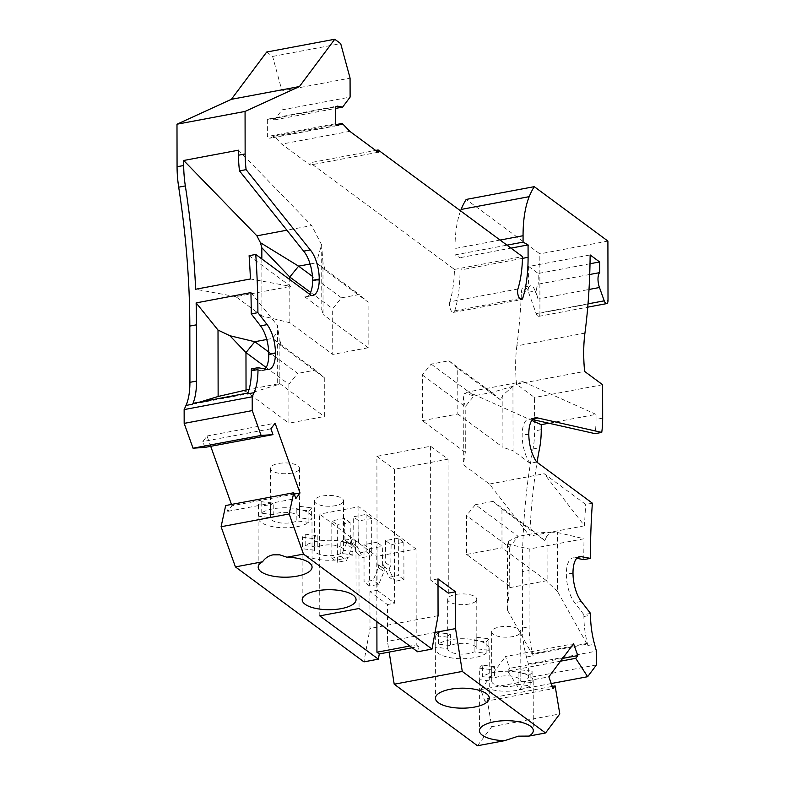 <?xml version="1.0" encoding="UTF-8"?>
<svg xmlns="http://www.w3.org/2000/svg" width="785" height="785" viewBox="0 0 785 785"><rect width="100%" height="100%" fill="white"/><g stroke="black" fill="none" stroke-linecap="round" stroke-linejoin="round"><path stroke-width="0.59" stroke-dasharray="3.92 2.94" d="M266.684 52.036L272.621 56.422L282.001 90.913L350.071 78.127M335.43 106.917L267.361 119.703L269.147 118.888L274.554 119.879L282.031 109.88L282.001 90.913M267.361 119.703L267.391 136.531L269.755 138.288L274.151 136.207L281.736 144.106L310.075 165.046L310.075 162.75L375.672 150.426M517.894 289.008L449.825 301.793A90.393 37.582 79.4 0 0 454.436 269.422L310.075 162.75M449.825 301.793A6.192 2.571 79.4 0 0 450.266 308.721A6.192 2.571 79.4 0 0 453.426 312.381A6.192 2.571 79.4 0 0 454.741 310.791A102.776 42.733 79.4 0 0 460.02 270.099L460 257.696L510.986 248.119M460.579 210.871A86.684 36.041 79.4 0 0 454.996 248.511L455.006 254.909L460 257.696M584.933 333.105L516.854 345.881A397.495 165.252 79.4 0 0 521.436 292.324A9.283 3.856 79.4 0 1 523.87 287.035A9.283 3.856 79.4 0 1 528.521 292.236L536.155 313.608A4.955 2.061 79.4 0 0 538.628 316.384A4.955 2.061 79.4 0 0 539.933 313.156L539.835 253.859L466.182 199.439M516.854 345.881A92.875 38.612 79.4 0 0 516.53 384.199L534.536 397.504L534.595 430.926A61.917 25.738 -100.6 0 1 533.035 448.981A421.025 175.035 79.4 0 0 522.368 571.794L529.011 570.548A421.025 175.035 -100.6 0 1 529.267 549.049L584.05 538.755L557.438 532.495L551.021 532.132L547.027 535.723L547.116 581.665L546.595 580.743L509.21 587.759L507.532 610.318L507.414 543.897L508.248 541.414L518.237 536.381L535.949 533.054L551.021 532.132M560.559 661.166L507.659 671.106L519.572 689.485L528.374 677.71L528.354 663.914L526.48 657.025A48.915 20.331 79.4 0 1 522.467 628.049L522.368 571.794M507.659 671.106L509.72 668.339L505.511 656.545L573.58 643.759M477.486 745.75L491.724 726.714L487.043 698.66L484.983 701.417L480.763 689.613L505.511 656.545M448.294 593.126L448.058 459.186L430.572 446.263L376.888 456.34L377.124 590.291L369.931 591.635L387.417 604.558L387.476 641.384L389.154 652.08M369.931 591.635L369.99 628.461L363.946 661.863M231.467 504.441L231.938 505.756L227.758 511.349L225.678 505.53M204.914 447.401L202.834 441.582L207.014 435.989L210.714 446.312M282.031 109.88L350.11 97.095M272.621 56.422L340.7 43.636M249.11 255.694L290.627 286.368L250.435 278.969M311.439 295.592L304.796 296.838L321.791 309.398L323.057 314.432L322.969 262.229L325.196 270.374L368.087 302.058L368.165 347.765L323.057 314.432M368.165 347.765L332.742 354.418L332.663 308.711L341.504 297.849L359.216 294.532L368.087 302.058M261.837 258.942L261.935 315.943L289.861 322.723L332.742 354.418M261.935 315.943L235.843 296.661L290.627 286.368M235.843 296.661L195.642 289.253M310.595 292.403L332.663 308.711M289.861 322.723L289.783 279.588M341.504 297.849L312.44 276.369M322.969 262.229L321.585 244.763L316.326 262.838L359.216 294.532M325.196 270.374L316.326 262.838L310.095 264.005M304.796 296.838A24.767 10.293 79.4 0 0 306.062 296.789A24.767 10.293 79.4 0 0 309.584 294.218M238.483 150.19L311.684 225.55L286.888 230.201M321.585 244.763L311.684 225.55M321.683 245.126L321.791 309.398M250.915 292.599L277.586 325.706L279.156 337.795L279.234 383.737L279.754 383.571L249.081 389.331M193.012 403.353L193.826 403.951L248.609 393.658L277.684 384.738L277.586 325.706M248.609 393.658L247.805 393.069L247.432 393.913M251.347 368.94L260.591 370.648A24.767 10.293 79.4 0 0 262.249 370.648A24.767 10.293 79.4 0 0 265.045 368.999M277.684 384.738L279.234 383.737M200.087 402.028L193.826 403.951M266.753 339.483L272.523 338.404L278.547 330.799M266.144 367.498L288.86 384.277L297.701 373.415L268.735 352.014M288.86 384.277L288.929 423.174L324.342 416.521L324.274 377.624L315.403 370.098L297.701 373.415M279.754 383.571L324.342 416.521M324.274 377.624L281.393 345.94L279.156 337.795M281.393 345.94L272.523 338.404L315.403 370.098M246.039 389.909L246.039 391.489L288.929 423.174M246.039 391.489L242.369 390.596M447.715 637.155L435.675 635.693A26.935 9.999 179.9 0 1 438.403 632.631L450.443 634.103A14.552 5.407 179.9 0 0 448.451 635.556A14.552 5.407 179.9 0 0 447.715 637.155L447.735 648.655L435.695 647.193A26.935 9.999 179.9 0 0 435.351 648.783A26.935 9.999 179.9 0 0 474.356 657.653A26.935 9.999 179.9 0 0 486.15 653.336L474.101 651.864A14.552 5.407 179.9 0 1 457.832 653.885A14.552 5.407 179.9 0 1 447.735 648.753A14.552 5.407 179.9 0 1 447.735 648.655M450.443 634.103L450.462 645.594A14.552 5.407 179.9 0 1 466.741 643.582A14.552 5.407 179.9 0 1 476.838 648.704A14.552 5.407 179.9 0 1 476.829 648.803L488.878 650.274A26.935 9.999 179.9 0 0 489.212 648.685A26.935 9.999 179.9 0 0 450.207 639.804A26.935 9.999 179.9 0 0 438.423 644.132L450.462 645.594M486.15 653.336L486.131 641.836L474.081 640.364A14.552 5.407 179.9 0 0 476.073 638.911A14.552 5.407 179.9 0 0 476.809 637.312L476.829 648.803M476.004 600.976A14.552 5.407 179.9 0 0 476.75 599.269A14.552 5.407 179.9 0 0 464.514 593.951A14.552 5.407 179.9 0 0 448.392 597.611A14.552 5.407 179.9 0 0 447.646 599.318A14.552 5.407 179.9 0 0 459.882 604.627A14.552 5.407 179.9 0 0 476.004 600.976M207.014 435.989L275.093 423.203M270.903 428.796L202.834 441.582M294.218 494.059L231.938 505.756M227.758 511.349L295.827 498.563M376.888 621.671L376.771 556.379L416.07 549L416.236 644.828L409.849 646.026M319.77 615.882L319.593 514.126L376.771 556.379M350.502 544.231L344.949 540.119A3.091 2.571 126.5 0 1 345.577 540.443L351.13 544.545A3.091 2.571 126.5 0 0 350.502 544.231L350.1 522.545L337.344 524.939L337.413 562.256L346.538 560.549L351.768 547.851L346.214 543.75L340.984 556.447L331.859 558.155L331.8 520.838L337.344 524.939M350.1 522.545L344.546 518.443L331.8 520.838M363.995 544.633L364.063 581.95L373.179 580.243L378.419 567.535L383.973 571.637L378.733 584.344L369.617 586.052L369.549 548.735L363.995 544.633L376.751 542.239L377.153 563.915L382.707 568.016L382.305 546.34L376.751 542.239M369.549 548.735L382.305 546.34M398.309 538.186L385.553 540.58L391.107 544.682L403.863 542.288L398.309 538.186L398.378 575.513L389.252 577.22L383.973 566.495A3.091 2.571 126.5 0 1 385.229 562.403L390.783 566.505A3.091 2.571 126.5 0 0 389.527 570.597L394.806 581.322L389.252 577.22M371.658 518.502L358.912 520.897L353.358 516.795L366.114 514.401L371.658 518.502L371.727 555.819L362.611 557.527L357.332 546.802A3.091 2.571 126.5 0 1 358.578 542.71L358.912 520.897M416.07 549L358.882 506.747L319.593 514.126M345.577 540.443A3.091 2.571 126.5 0 1 346.214 543.75M344.949 540.119L344.546 518.443M351.13 544.545A3.091 2.571 126.5 0 1 351.768 547.851M340.984 556.447L346.538 560.549M331.859 558.155L337.413 562.256M383.973 571.637A3.091 2.571 -53.5 0 0 383.325 568.34A3.091 2.571 -53.5 0 0 382.707 568.016M378.419 567.535A3.091 2.571 -53.5 0 0 377.781 564.238A3.091 2.571 -53.5 0 0 377.153 563.915M369.617 586.052L364.063 581.95M378.733 584.344L373.179 580.243M403.863 542.288L403.932 579.615L394.806 581.322M391.107 544.682L390.783 566.505M385.553 540.58L385.229 562.403M403.932 579.615L398.378 575.513M383.973 566.495L389.527 570.597M357.332 546.802L351.778 542.7A3.091 2.571 126.5 0 1 353.024 538.608L353.358 516.795M351.778 542.7L357.057 553.425L366.173 551.718L366.114 514.401M366.173 551.718L371.727 555.819M357.057 553.425L362.611 557.527M358.578 542.71L353.024 538.608M358.882 506.747L359.059 608.503M416.236 644.828L418.582 646.555L412.184 647.753M417.63 651.776L418.582 646.555M302.431 537.234L314.471 538.706L314.491 550.207A14.552 5.407 179.9 0 0 314.491 550.305A14.552 5.407 179.9 0 0 324.588 555.427A14.552 5.407 179.9 0 0 340.857 553.415L352.907 554.877A26.935 9.999 -0.1 0 1 341.112 559.205A26.935 9.999 -0.1 0 1 302.107 550.324A26.935 9.999 -0.1 0 1 302.451 548.735L302.431 537.234A26.935 9.999 -0.1 0 1 305.159 534.183L305.179 545.673A26.935 9.999 -0.1 0 1 316.963 541.356A26.935 9.999 -0.1 0 1 355.978 550.236A26.935 9.999 -0.1 0 1 355.634 551.816L355.615 540.325A26.935 9.999 -0.1 0 1 352.887 543.387L340.837 541.915A14.552 5.407 179.9 0 0 342.829 540.463A14.552 5.407 179.9 0 0 343.565 538.853L343.585 550.354L355.634 551.816M355.615 540.325L343.565 538.853M305.179 545.673L317.228 547.145A14.552 5.407 179.9 0 1 333.497 545.124A14.552 5.407 179.9 0 1 343.594 550.256A14.552 5.407 179.9 0 1 343.585 550.354M314.491 550.207L302.451 548.735M438.059 615.685L369.99 628.461M491.724 726.714L559.793 713.928M487.043 698.66L552.257 686.414M484.983 701.417L553.052 688.631M480.763 689.613L548.843 676.837M562.619 658.409L509.72 668.339M551.237 683.539L519.572 689.485M596.443 664.934L528.374 677.71M602.615 384.719L534.536 397.504M516.53 384.199L584.609 371.413M528.521 292.236L535.164 290.99A9.283 3.856 79.4 0 0 530.513 285.789A9.283 3.856 79.4 0 0 528.079 291.078A397.495 165.252 79.4 0 0 528.717 266.478L590.143 254.939M535.164 290.99L538.039 299.046L589.005 289.469M607.904 241.083L539.835 253.859M589.712 274.495L538.216 284.16A11.147 4.631 79.4 0 0 538.039 299.046M528.717 266.478L538.196 273.484L538.216 284.16M590.016 263.75L538.196 273.484M455.006 254.909L506.963 245.155M454.436 269.422L522.516 256.636M298.771 470.009A14.552 5.407 179.9 0 0 299.507 468.302A14.552 5.407 179.9 0 0 287.271 462.993A14.552 5.407 179.9 0 0 271.149 466.643A14.552 5.407 179.9 0 0 270.403 468.351A14.552 5.407 179.9 0 0 282.639 473.669A14.552 5.407 179.9 0 0 298.771 470.009M273.209 503.136A14.552 5.407 179.9 0 0 271.217 504.588A14.552 5.407 179.9 0 0 270.472 506.197L258.432 504.726A26.935 9.999 -0.1 0 1 261.16 501.674L273.209 503.136L273.229 514.636A14.552 5.407 179.9 0 1 289.498 512.615A14.552 5.407 179.9 0 1 299.595 517.747A14.552 5.407 179.9 0 1 299.595 517.845L311.635 519.307L311.616 507.816A26.935 9.999 -0.1 0 1 308.888 510.868L296.838 509.406A14.552 5.407 179.9 0 0 298.83 507.954A14.552 5.407 179.9 0 0 299.576 506.345L299.595 517.845M274.151 136.207L336.48 124.501M337.835 125.502L269.755 138.288M269.147 118.888L337.226 106.103M335.46 123.755L267.391 136.531M274.554 119.879L335.43 108.448M343.359 124.256L275.28 137.041M349.816 131.331L281.736 144.106M378.144 152.261L310.075 165.046M602.674 418.14L596.031 419.386L596.021 414.372L548.892 423.223M596.031 419.386A61.917 25.738 -100.6 0 1 595.099 433.654M512.939 386.446L513.056 450.718L502.94 447.342L502.842 395.14L513.037 386.23L522.898 381.608L468.105 391.901L531.769 420.426M596.021 414.372L522.898 381.608M536.695 462.031L530.052 463.278A24.767 10.293 -100.6 0 1 522.172 435.508L522.172 435.155A24.767 10.293 -100.6 0 1 528.707 419.023A24.767 10.293 -100.6 0 1 531.053 419.2L532.475 419.524M530.052 463.278L513.056 450.718M468.105 391.901L464.583 393.55L463.219 396.553L463.336 464.749L489.428 484.031L529.708 536.096A421.025 175.035 -100.6 0 1 537.068 462.306M513.037 386.23L491.763 392.471L474.052 395.797L464.583 393.55M457.743 368.312L448.873 360.776L431.171 364.103L422.33 374.965L422.409 420.662L457.832 414.019L457.743 368.312L500.634 400.007L502.842 395.14M431.171 364.103L474.052 395.797L465.211 406.65L422.33 374.965M463.219 396.553L465.211 406.65L465.299 452.356L463.336 464.749M592.381 503.185L585.738 504.431L544.221 473.748L584.501 525.813A421.025 175.035 -100.6 0 1 585.738 504.431M489.428 484.031L544.221 473.748M465.299 452.356L422.409 420.662M457.832 414.019L502.94 447.342M528.354 663.914L596.423 651.138M520.004 633.485A14.552 5.407 179.9 0 0 520.749 631.778A14.552 5.407 179.9 0 0 508.513 626.469A14.552 5.407 179.9 0 0 492.381 630.119A14.552 5.407 179.9 0 0 491.645 631.827A14.552 5.407 179.9 0 0 503.882 637.135A14.552 5.407 179.9 0 0 520.004 633.485M520.808 669.821L532.858 671.283A26.935 9.999 179.9 0 1 530.12 674.344L518.08 672.882A14.552 5.407 179.9 0 0 520.072 671.43A14.552 5.407 179.9 0 0 520.808 669.821L520.828 681.321A14.552 5.407 179.9 0 0 520.828 681.213A14.552 5.407 179.9 0 0 510.741 676.091A14.552 5.407 179.9 0 0 494.462 678.103L494.442 666.612A14.552 5.407 179.9 0 0 492.45 668.064A14.552 5.407 179.9 0 0 491.714 669.664L491.734 681.164L479.684 679.702A26.935 9.999 179.9 0 0 479.35 681.292A26.935 9.999 179.9 0 0 518.355 690.162A26.935 9.999 179.9 0 0 530.14 685.845L518.1 684.373A14.552 5.407 179.9 0 1 501.831 686.394A14.552 5.407 179.9 0 1 491.734 681.262A14.552 5.407 179.9 0 1 491.734 681.164M590.536 613.419L583.893 614.665L583.903 616.519A48.915 20.331 -100.6 0 0 587.906 645.496L587.523 644.083L532.74 654.376L533.123 655.779A48.915 20.331 79.4 0 1 529.11 626.803L529.011 570.548M583.893 614.665L574.63 602.684A24.767 10.293 -100.6 0 1 566.358 574.394L566.358 574.041A24.767 10.293 -100.6 0 1 572.893 557.899A24.767 10.293 -100.6 0 1 574.551 557.909L576.74 558.312M507.532 610.318L531.926 653.777L586.719 643.494L587.523 644.083M586.719 643.494L557.536 591.517L557.438 532.495M583.795 559.617A421.025 175.035 -100.6 0 1 584.05 538.755M507.414 543.897L529.267 549.049M532.74 654.376L531.926 653.777M557.536 591.517L547.116 581.665M544.819 540.59L535.949 533.054L493.058 501.36L501.939 508.896L544.819 540.59L547.027 535.723M546.595 580.743L501.998 547.793L501.939 508.896M508.248 541.414L509.406 547.243L509.21 587.759M509.465 586.14L466.584 554.445L466.516 515.549L509.406 547.243L518.237 536.381L475.357 504.686L466.516 515.549M475.357 504.686L493.058 501.36M466.584 554.445L501.998 547.793M584.501 525.813L529.708 536.096M448.873 360.776L491.763 392.471L500.634 400.007M533.231 418.788L531.053 419.2M486.131 641.836A26.935 9.999 179.9 0 0 488.859 638.774L488.878 650.274M476.809 637.312L488.859 638.774M435.675 635.693L435.695 647.193M520.828 681.321L532.878 682.783A26.935 9.999 179.9 0 0 533.211 681.194A26.935 9.999 179.9 0 0 494.207 672.323A26.935 9.999 179.9 0 0 482.422 676.641L494.462 678.103M494.442 666.612L482.402 665.14L482.422 676.641M482.402 665.14A26.935 9.999 179.9 0 0 479.664 668.202L479.684 679.702M479.664 668.202L491.714 669.664M532.858 671.283L532.878 682.783M435.027 632.455L387.476 641.384M448.058 459.186L394.374 469.263L394.61 603.214L387.417 604.558M430.572 446.263L430.808 580.203L438.001 578.859M376.888 456.34L394.374 469.263M438.01 585.532L430.808 580.203M377.124 590.291L394.61 603.214M308.888 510.868L308.907 522.368A26.935 9.999 -0.1 0 1 297.123 526.686A26.935 9.999 -0.1 0 1 258.108 517.815A26.935 9.999 -0.1 0 1 258.451 516.226L258.432 504.726M273.229 514.636L261.179 513.164A26.935 9.999 -0.1 0 1 272.964 508.847A26.935 9.999 -0.1 0 1 311.979 517.717A26.935 9.999 -0.1 0 1 311.635 519.307M299.576 506.345L311.616 507.816M270.472 506.197L270.501 517.688L258.451 516.226M308.907 522.368L296.858 520.906A14.552 5.407 179.9 0 1 280.588 522.918A14.552 5.407 179.9 0 1 270.491 517.796A14.552 5.407 179.9 0 1 270.501 517.688M305.159 534.183L317.209 535.645A14.552 5.407 179.9 0 0 315.217 537.097A14.552 5.407 179.9 0 0 314.471 538.706M340.837 541.915L340.857 553.415M352.907 554.877L352.887 543.387M438.403 632.631L438.423 644.132M518.08 672.882L518.1 684.373M530.12 674.344L530.14 685.845M317.209 535.645L317.228 547.145M474.081 640.364L474.101 651.864M261.179 513.164L261.16 501.674M296.838 509.406L296.858 520.906M342.76 502.518A14.552 5.407 179.9 0 0 343.506 500.81A14.552 5.407 179.9 0 0 331.27 495.502A14.552 5.407 179.9 0 0 315.148 499.162A14.552 5.407 179.9 0 0 314.402 500.869A14.552 5.407 179.9 0 0 326.638 506.178A14.552 5.407 179.9 0 0 342.76 502.518M267.234 369.401L260.591 370.648M521.436 292.324L528.079 291.078M536.155 313.608L588.014 303.864M539.933 313.156L608.012 300.37M500.065 240.053L454.996 248.511M519.699 298.594L454.741 310.791M522.467 258.373L460.02 270.099M541.238 429.68L534.595 430.926M533.035 448.981L539.668 447.735M587.906 645.496L594.549 644.249M526.48 657.025L533.123 655.779M583.903 616.519L590.536 615.263M581.273 601.438L574.63 602.684M577.986 557.262L574.551 557.909M522.467 628.049L529.11 626.803M573.001 572.795L566.358 574.041M573.001 573.148L566.358 574.394M528.815 434.262L522.172 435.508M528.815 433.909L522.172 435.155M262.249 370.648L268.892 369.401M476.75 599.269L476.838 648.704M383.325 568.34L377.781 564.238M302.196 599.76L302.107 550.324M538.628 316.384L587.739 307.161M523.87 287.035L530.513 285.789M453.426 312.381L521.495 299.595M299.507 468.302L299.595 517.747M520.749 631.778L520.828 681.213M579.536 556.653L572.893 557.899M535.35 417.777L528.707 419.023M489.212 648.685L489.3 698.12M479.35 681.292L479.439 730.727M312.067 567.163L311.979 517.717M306.062 296.789L312.705 295.543M343.506 500.81L343.594 550.256M491.645 631.827L491.734 681.262M314.402 500.869L314.491 550.305M533.211 681.194L533.3 730.629M270.403 468.351L270.491 517.796M258.196 567.251L258.108 517.815M447.646 599.318L447.735 648.753M356.056 599.671L355.978 550.236M435.351 648.783L435.439 698.218"/><path stroke-width="1.18" d="M252.211 396.798L184.141 409.584L185.996 405.443A48.915 20.331 79.4 0 0 189.921 382.324L189.823 326.069A421.025 175.035 -100.6 0 0 178.695 187.173A61.917 25.738 79.4 0 1 177.067 166.744L176.988 124.216L245.067 111.431L245.136 153.958A61.917 25.738 79.4 0 0 246.117 169.638L310.281 249.915A24.767 10.293 -100.6 0 1 319.24 279.048L319.24 279.401A24.767 10.293 -100.6 0 1 312.705 295.543A24.767 10.293 -100.6 0 1 311.439 295.592L255.753 254.438A421.025 175.035 -100.6 0 1 257.892 312.646L267.155 324.627A24.767 10.293 -100.6 0 1 275.427 352.916L275.427 353.27A24.767 10.293 -100.6 0 1 268.892 369.401A24.767 10.293 -100.6 0 1 267.234 369.401L257.99 367.694L251.347 368.94L251.347 370.795A48.915 20.331 79.4 0 1 247.432 393.913L254.065 392.667L252.211 396.798L252.24 410.594L261.111 435.43L272.984 434.625L270.903 428.796L275.093 423.203L300.007 492.97L295.827 498.563L293.747 492.745L289.155 513.959L303.501 554.112L432.025 649.077L417.63 651.776L359.059 608.503L319.77 615.882L378.341 659.155L379.283 653.934L376.937 652.207L376.888 621.671M552.257 686.414L555.123 685.874L559.793 713.928L545.555 732.964L462.277 671.43L455.555 628.608L455.486 591.782L438.001 578.859L438.059 615.685L432.025 649.077M555.123 685.874L553.052 688.631L548.843 676.837L573.58 643.759L577.799 655.563L575.729 658.321L560.559 661.166M588.014 303.864L604.224 300.822L599.465 287.506A11.147 4.631 79.4 0 1 599.642 272.63L599.622 261.945L590.143 254.939A397.495 165.252 79.4 0 1 584.933 333.105A92.875 38.612 79.4 0 0 584.609 371.413L602.615 384.719L602.674 418.14A61.917 25.738 -100.6 0 1 601.742 432.407L537.696 417.954A24.767 10.293 79.4 0 0 535.35 417.777A24.767 10.293 79.4 0 0 528.815 433.909L528.815 434.262A24.767 10.293 79.4 0 0 536.695 462.031L592.381 503.185A421.025 175.035 79.4 0 0 590.438 558.37L581.194 556.663A24.767 10.293 79.4 0 0 579.536 556.653A24.767 10.293 79.4 0 0 573.001 572.795L573.001 573.148A24.767 10.293 79.4 0 0 581.273 601.438L590.536 613.419L590.536 615.263A48.915 20.331 -100.6 0 0 594.549 644.249L596.423 651.138L596.443 664.934L587.641 676.699L575.729 658.321M604.224 300.822A4.955 2.061 79.4 0 0 606.707 303.599A4.955 2.061 79.4 0 0 608.012 300.37L607.904 241.083L534.261 186.663A117.642 48.906 79.4 0 0 529.208 196.652A86.684 36.041 79.4 0 0 523.065 235.726L500.065 240.053M336.48 124.501L342.231 123.422L349.816 131.331L378.144 152.261L378.144 149.964L522.516 256.636A90.393 37.582 79.4 0 1 517.894 289.008A6.192 2.571 79.4 0 0 518.336 295.945A6.192 2.571 79.4 0 0 521.495 299.595A6.192 2.571 79.4 0 0 522.81 298.015A102.776 42.733 79.4 0 0 528.089 257.313L528.069 244.91L523.075 242.123L523.065 235.726M342.231 123.422L337.835 125.502L335.46 123.755L335.43 106.917L337.226 106.103L342.623 107.094L350.11 97.095L350.071 78.127L340.7 43.636L334.753 39.25L299.438 86.546L231.359 99.322L176.988 124.216M245.067 111.431L299.438 86.546M257.99 367.694L257.99 369.549A48.915 20.331 79.4 0 1 254.065 392.667M334.753 39.25L266.684 52.036L231.359 99.322M534.261 186.663L466.182 199.439A117.642 48.906 79.4 0 0 461.138 209.438A86.684 36.041 79.4 0 0 460.579 210.871M389.154 652.08L394.207 684.216L477.486 745.75L504.578 740.667L518.434 736.153L528.982 736.085A26.935 9.999 179.9 0 0 533.3 730.629A26.935 9.999 179.9 0 0 494.295 721.758A26.935 9.999 179.9 0 0 479.439 730.727A26.935 9.999 179.9 0 0 504.578 740.667M378.341 659.155L363.946 661.863L235.431 566.898L262.524 561.805C265.193 558.017 268.705 555.692 273.052 554.838L279.794 554.838L286.917 557.222A26.935 9.999 -0.1 0 1 312.067 567.163A26.935 9.999 -0.1 0 1 297.201 576.131A26.935 9.999 -0.1 0 1 258.196 567.251A26.935 9.999 -0.1 0 1 262.524 561.805M293.747 492.745L225.678 505.53L221.085 526.735L235.431 566.898M210.714 446.312L231.467 504.441M261.111 435.43L193.031 448.206L204.914 447.401L272.984 434.625M193.031 448.206L184.171 423.38L184.141 409.584M309.584 294.218A24.767 10.293 79.4 0 0 312.597 280.647L312.597 280.294A24.767 10.293 79.4 0 0 303.638 251.161L239.484 170.885A61.917 25.738 79.4 0 1 238.493 155.204L238.483 150.19L183.7 160.483L183.71 165.498A61.917 25.738 79.4 0 0 185.338 185.917A421.025 175.035 79.4 0 1 195.642 289.253L250.435 278.969A421.025 175.035 79.4 0 0 249.11 255.694L255.753 254.438M239.484 170.885L246.117 169.638M265.045 368.999A24.767 10.293 79.4 0 0 268.784 354.516L268.784 354.163A24.767 10.293 79.4 0 0 260.512 325.873L251.249 313.892L257.892 312.646M251.249 313.892A421.025 175.035 79.4 0 0 250.915 292.599L196.132 302.892A421.025 175.035 79.4 0 1 196.456 324.823L196.554 381.078A48.915 20.331 79.4 0 1 192.639 404.197L193.012 403.353L247.785 393.069M286.888 230.201L256.901 235.834L260.434 242.712L261.817 247.736L261.837 258.942M256.901 235.834L183.7 160.483M289.783 279.588L289.783 277.026L310.595 292.403M312.44 276.369L298.614 266.164L289.783 277.026L261.817 247.736M310.095 264.005L298.614 266.164L260.434 242.712M249.081 389.331L218.132 396.484L200.087 402.028M196.132 302.892L218.014 330.063L218.132 396.484M218.014 330.063L229.858 335.715L254.811 341.73L266.753 339.483M268.735 352.014L254.811 341.73L245.97 352.593L266.144 367.498M229.858 335.715L245.97 352.593L246.039 389.909M252.24 410.594L184.171 423.38M300.007 492.97L294.218 494.059M409.849 646.026L376.937 652.207M317.052 590.791A26.935 9.999 -0.1 0 1 356.056 599.671A26.935 9.999 -0.1 0 1 341.2 608.64A26.935 9.999 -0.1 0 1 302.196 599.76A26.935 9.999 -0.1 0 1 317.052 590.791M303.501 554.112L286.917 557.222M221.085 526.735L289.155 513.959M412.184 647.753L379.283 653.934M577.799 655.563L562.619 658.409M587.641 676.699L551.237 683.539M599.642 272.63L589.712 274.495M599.622 261.945L590.016 263.75M506.963 245.155L523.075 242.123M510.986 248.119L528.069 244.91M375.672 150.426L378.144 149.964M335.43 108.448L342.623 107.094M548.892 423.223L541.228 424.665L541.238 429.68A61.917 25.738 -100.6 0 1 539.668 447.735A421.025 175.035 -100.6 0 0 537.068 462.306M601.742 432.407L595.099 433.654L532.475 419.524M531.769 420.426L541.228 424.665M590.438 558.37L583.795 559.617L576.74 558.312M537.696 417.954L533.231 418.788M545.555 732.964L528.982 736.085M474.444 707.089A26.935 9.999 179.9 0 0 489.3 698.12A26.935 9.999 179.9 0 0 450.296 689.25A26.935 9.999 179.9 0 0 435.439 698.218A26.935 9.999 179.9 0 0 474.444 707.089M462.277 671.43L394.207 684.216M455.555 628.608L435.027 632.455M455.486 591.782L448.294 593.126L438.01 585.532M310.281 249.915L303.638 251.161M177.067 166.744L183.71 165.498M238.493 155.204L245.136 153.958M189.823 326.069L196.456 324.823M178.695 187.173L185.338 185.917M267.155 324.627L260.512 325.873M275.427 352.916L268.784 354.163M275.427 353.27L268.784 354.516M251.347 370.795L257.99 369.549M185.996 405.443L192.639 404.197M189.921 382.324L196.554 381.078M589.005 289.469L599.465 287.506M529.208 196.652L461.138 209.438M522.81 298.015L519.699 298.594M528.089 257.313L522.467 258.373M581.194 556.663L577.986 557.262M319.24 279.401L312.597 280.647M319.24 279.048L312.597 280.294M587.739 307.161L606.707 303.599"/></g></svg>
